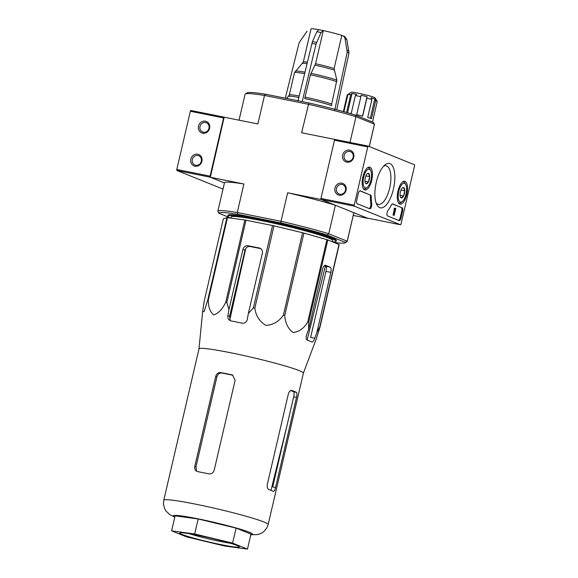 <?xml version="1.0" encoding="UTF-8"?>
<svg xmlns="http://www.w3.org/2000/svg" width="578" height="578" viewBox="0 0 578 578"><rect width="100%" height="100%" fill="white"/><g stroke="black" fill="none" stroke-linecap="round" stroke-linejoin="round"><path stroke-width="0.87" d="M316.231 338.975L303.385 373.157A53.595 3.685 -166.9 0 0 303.392 373.142A53.595 3.685 -166.9 0 0 230.897 352.804A53.595 3.685 -166.9 0 0 198.998 348.845L163.769 500.216L163.444 503.821L164.651 508.756L165.937 510.959L169.918 514.709L174.809 517.129M316.231 338.983L320.017 326.996A59.924 4.125 -166.9 0 0 319.815 326.845L316.838 332.574L314.764 338.26C313.767 340.897 312.857 342.169 312.026 342.068L312.127 342.104M316.838 332.574L330.847 272.375A4.631 1.864 101.4 0 0 330.139 267.166L325.457 265.28A4.631 1.864 101.4 0 0 325.327 265.237A4.631 1.864 101.4 0 0 322.661 269.073L308.652 329.272L306.571 334.958C305.791 337.682 306.044 339.423 307.344 340.182A57.67 3.967 13.1 0 1 312.026 342.068M308.652 329.272L308.616 322.329A59.924 4.125 -166.9 0 0 307.727 322.04C303.912 328.405 299.036 331.888 293.075 332.48C288.104 328.839 285.33 323.16 284.759 315.458A59.924 4.125 -166.9 0 0 283.408 315.111C279.066 321.447 273.25 324.879 265.959 325.4C259.652 321.686 255.938 315.964 254.819 308.233A59.924 4.125 -166.9 0 0 253.381 307.908L248.338 313.529L247.283 319.482C246.51 322.206 244.769 323.427 242.052 323.138A57.67 3.967 13.1 0 0 230.962 320.913L230.311 320.718M230.962 320.913C228.628 320.183 227.602 318.413 227.884 315.581L228.931 309.627L226.836 302.576A59.924 4.125 -166.9 0 0 225.695 302.373C222.414 309.143 218.455 313.327 213.831 314.916C210.182 312.279 208.34 307.308 208.304 300.018A59.924 4.125 -166.9 0 0 207.755 299.989L204.121 311.564L202.64 311.658L204.186 301.232L223.354 218.86L226.93 217.61L207.755 299.989M284.759 315.458L303.927 233.086L326.895 239.66A59.924 4.125 -166.9 0 1 327.791 239.949L308.616 322.329M326.895 239.66L307.727 322.04M320.017 326.996L339.185 244.624A59.924 4.125 -166.9 0 0 338.99 244.472L319.815 326.845M303.927 233.086A59.924 4.125 -166.9 0 0 302.576 232.732L283.408 315.111M226.836 302.576L246.011 220.204L272.549 225.536A59.924 4.125 -166.9 0 1 273.994 225.854L254.819 308.233M272.549 225.536L253.381 307.908M246.011 220.204A59.924 4.125 -166.9 0 0 244.862 220.001L225.695 302.373M226.93 217.61A59.924 4.125 -166.9 0 1 227.472 217.639L208.304 300.018M327.791 239.949L338.99 244.472M227.472 217.639L244.862 220.001M273.994 225.854L302.576 232.732M248.338 313.529L262.347 253.33A4.631 4.227 -68 0 0 259.927 248.2A4.631 4.227 -68 0 0 259.24 247.991L248.15 245.766A4.631 4.227 -68 0 0 242.941 249.429L228.931 309.627M260.743 248.656A53.747 3.699 -166.9 0 0 255.332 247.543A53.747 3.699 -166.9 0 0 249.92 246.481C247.492 246.293 245.852 247.55 245 250.26L229.632 316.289L230.145 319.909M314.764 338.26L310.617 337.429L325.978 271.4C326.599 268.633 326.592 266.942 325.941 266.321A53.747 3.699 -166.9 0 0 324.345 265.613M332.357 241.799L332.668 240.542A52.056 3.584 -166.9 0 0 262.253 220.789A52.056 3.584 -166.9 0 0 231.265 216.945L231.005 218.123M245.794 248.432L229.892 319.446M307.12 340.074L325.378 266.061M231.735 374.79A53.595 3.685 -166.9 0 0 226.056 373.619A53.595 3.685 -166.9 0 0 220.644 372.557C218.217 372.377 216.577 373.634 215.724 376.343L194.772 466.381C194.345 469.155 195.292 470.897 197.597 471.605A53.595 3.685 13.1 0 1 203.008 472.66A53.595 3.685 13.1 0 1 208.687 473.83C211.418 474.141 213.246 472.956 214.171 470.282L235.13 380.237L232.457 375.006L231.735 374.79L232.912 375.267A50.503 3.475 -166.9 0 0 227.226 374.089A50.503 3.475 -166.9 0 0 221.822 373.034C219.409 372.846 217.769 374.111 216.916 376.82L195.964 466.865L196.498 470.521M197.597 471.605L196.946 471.41M275.554 487.464L272.715 486.893L293.667 396.855C294.296 394.088 294.303 392.404 293.675 391.79L296.463 392.346C297.114 392.968 297.128 394.658 296.507 397.426L275.554 487.464C274.897 490.18 274.189 491.495 273.416 491.394L273.517 491.43M291.615 390.417L291.789 390.461C290.308 390.222 289.152 391.443 288.314 394.124L267.361 484.162C266.928 486.965 267.383 488.75 268.741 489.508A53.595 3.685 13.1 0 1 273.416 491.394M296.463 392.346A53.595 3.685 -166.9 0 0 291.789 390.461L291.442 390.396M293.675 391.79A50.503 3.475 -166.9 0 0 290.712 390.54M318.745 29.688A16.986 1.17 -166.9 0 0 311.029 28.9L303.32 62.041L294.505 72.647L289.303 95.016L286.63 98.448M302.215 101.576L316.007 44.166L321.021 32.527L323.283 30.598L315.574 63.739L310.422 74.793L304.707 98.6A23.582 1.626 -166.9 0 1 331.7 105.644L331.678 104.069A23.163 1.597 -166.9 0 0 305.213 97.162M336.721 109.791L348.975 53.024L346.872 39.528L344.64 36.501L341.808 35.431A16.986 1.17 -166.9 0 0 323.283 30.598M316.592 42.411A26.444 1.821 -166.9 0 0 312.438 41.573L316.867 31.696L318.926 29.702L323.232 30.576M297.988 101.034L312.438 41.573M307.07 31.176L299.158 42.656L285.294 98.181M341.93 35.46C343.628 35.901 344.69 37.021 345.117 38.82L347.219 52.316L334.799 109.878M341.808 35.431L334.091 68.572L336.858 80.125A22.752 1.568 -166.9 0 0 310.928 73.355M331.678 104.069L336.858 80.125M369.284 146.523L374.45 124.335A66.412 4.566 -166.9 0 0 374.436 124.147L355.983 116.705A66.412 4.566 -166.9 0 0 308.247 104.242L264.5 95.449L265.699 94.243A64.866 4.465 -166.9 0 0 247.16 92.82L245.31 93.961A66.412 4.566 -166.9 0 0 245.086 94.236L239.046 120.181M265.699 94.243L308.912 102.927L301.608 132.752L334.944 139.457M369.234 146.509L374.436 124.147L373.287 122.326L355.058 114.971A64.866 4.465 -166.9 0 0 308.912 102.927M349.596 93.311A13.901 0.954 -166.9 0 1 349.827 93.311L347.949 94.445A15.447 1.062 -166.9 0 1 350.702 94.72L352.009 93.528A13.901 0.954 -166.9 0 1 356.705 94.344L355.398 95.536A15.447 1.062 -166.9 0 1 356.416 95.738A15.447 1.062 -166.9 0 1 360.889 96.692L361.069 95.262A13.901 0.954 -166.9 0 1 367.052 96.692L366.871 98.123A15.447 1.062 -166.9 0 1 371.885 99.481L371.033 97.776A13.901 0.954 -166.9 0 1 374.797 98.99L375.649 100.695A15.447 1.062 -166.9 0 1 377.246 101.461L376.068 99.597A13.901 0.954 -166.9 0 1 376.134 99.669L374.963 97.805A12.355 0.853 -166.9 0 0 364.284 94.532A12.355 0.853 -166.9 0 0 351.46 92.177L349.553 93.47M355.398 95.536L351.207 113.541A15.447 1.062 13.1 0 0 348.606 113.064M350.702 94.72L346.569 112.479M347.949 94.445L343.917 111.742M347.284 94.727L343.361 111.583M377.246 101.461L373.056 119.473A15.447 1.062 13.1 0 1 373.121 119.603L372.557 122.03M375.649 100.695L371.459 118.707A15.447 1.062 13.1 0 0 367.695 117.493L371.885 99.481M366.871 98.123L362.681 116.127A15.447 1.062 13.1 0 0 356.698 114.697L360.889 96.692M355.058 114.971L355.983 116.705L349.986 142.448M229.242 217.429L219.004 213.296L217.855 211.469A66.412 4.566 13.1 0 1 217.848 211.288A66.412 4.566 13.1 0 1 237.262 212.502L281.009 221.295L287.642 192.785L321.216 199.526L335.377 205.241L328.745 233.758L327.119 235.022L345.355 242.377A64.866 4.465 13.1 0 1 345.138 242.803A64.866 4.465 13.1 0 1 333.997 242.457M345.355 242.377L347.197 241.199L328.745 233.758A66.412 4.566 13.1 0 0 281.009 221.295L280.98 222.978A64.866 4.465 13.1 0 1 327.119 235.022M345.138 242.803L346.988 241.662A66.412 4.566 13.1 0 0 347.212 241.387A66.412 4.566 13.1 0 0 347.197 241.199L353.837 212.69L367.998 218.405L353.252 215.435M210.327 177.244L224.177 117.175A0.925 0.376 101.4 0 0 224.148 117.161A0.925 0.376 101.4 0 0 223.614 117.934L210.067 176.153A0.925 0.376 101.4 0 0 210.211 177.2L224.445 182.937L210.327 177.244L243.894 183.992L237.262 212.502L237.76 214.294L280.98 222.978M245.31 93.961A66.412 4.566 -166.9 0 1 264.5 95.449L257.867 123.967L224.293 117.218M219.004 213.296A64.866 4.465 13.1 0 1 237.76 214.294M227.819 216.136L228.028 215.233A55.596 3.822 13.1 0 1 261.126 219.344A55.596 3.822 13.1 0 1 336.331 240.441L336.121 241.337A55.596 3.822 -166.9 0 0 260.916 220.247A55.596 3.822 -166.9 0 0 227.819 216.136A55.596 3.822 -166.9 0 0 230.528 218.058M353.837 212.69A66.412 4.566 13.1 0 1 353.844 212.877L347.212 241.387M287.642 192.785A66.412 4.566 13.1 0 1 335.377 205.241M217.848 211.288L224.481 182.771A66.412 4.566 13.1 0 1 243.894 183.992M349.04 93.788L351.07 92.408M374.797 98.99L370.303 118.302M367.052 96.692L362.536 116.091M352.009 93.528L347.537 112.761M332.495 241.85A55.596 3.822 -166.9 0 0 336.121 241.337M236.099 528.097L250.953 534.094L247.463 549.1L224.401 545.972L186.477 536.846L171.623 530.85L175.112 515.843L198.175 518.979L236.099 528.097L232.609 543.103L247.463 549.1M171.623 530.85L194.685 533.985L198.175 518.979M194.685 533.985L232.609 543.103M189.374 533.718A27.802 1.915 -166.9 0 0 230.405 543.262M197.965 535.307A30.576 2.102 -166.9 0 0 179.859 532.923A30.576 2.102 -166.9 0 0 209.063 542.027A30.576 2.102 -166.9 0 0 239.285 546.752A30.576 2.102 -166.9 0 0 197.965 535.307M224.119 117.161L190.913 110.485A0.925 0.376 101.4 0 0 190.885 110.477A0.925 0.376 101.4 0 0 190.35 111.243L176.803 169.47A0.925 0.376 101.4 0 0 176.94 170.51L223.007 189.093M198.507 126.076A6.177 5.643 -68 0 0 205.616 132.947A6.177 5.643 -68 0 0 208.029 122.55A6.177 5.643 -68 0 0 198.507 126.076M190.827 159.095A6.177 5.643 -68 0 0 197.929 165.965A6.177 5.643 -68 0 0 200.349 155.569A6.177 5.643 -68 0 0 190.827 159.095M192.315 159.485A5.007 4.573 -68 0 0 194.938 165.033A5.007 4.573 -68 0 0 201.05 162.1A5.007 4.573 -68 0 0 198.688 155.742A5.007 4.573 -68 0 0 192.315 159.485M200.002 126.466A5.007 4.573 -68 0 0 202.618 132.015A5.007 4.573 -68 0 0 208.73 129.082A5.007 4.573 -68 0 0 206.368 122.731A5.007 4.573 -68 0 0 200.002 126.466M414.556 165.77L401.009 223.997A0.925 0.376 -78.6 0 1 400.475 224.763A0.925 0.376 -78.6 0 1 400.446 224.755L354.365 206.165A0.925 0.376 -78.6 0 1 354.22 205.125L367.767 146.899A0.925 0.376 -78.6 0 1 368.302 146.133A0.925 0.376 -78.6 0 1 368.331 146.14L414.419 164.73A0.925 0.376 -78.6 0 1 414.556 165.77M362.905 176.781A11.647 4.689 -78.6 0 1 369.573 167.136A11.647 4.689 -78.6 0 1 371.907 179.483A11.647 4.689 -78.6 0 1 364.985 189.967A11.647 4.689 -78.6 0 1 362.905 176.781M397.996 190.935A11.647 4.689 -78.6 0 1 404.658 181.29A11.647 4.689 -78.6 0 1 406.999 193.637A11.647 4.689 -78.6 0 1 400.07 204.121A11.647 4.689 -78.6 0 1 397.996 190.935M376.285 182.178A22.643 9.111 -78.6 0 1 384.934 164.911A22.643 9.111 -78.6 0 1 393.791 187.431A22.643 9.111 -78.6 0 1 376.921 204.785A22.643 9.111 -78.6 0 1 376.285 182.178M402.115 207.697A3.092 1.243 -78.6 0 1 402.584 211.172L400.98 218.079A3.092 1.243 -78.6 0 1 399.203 220.63A3.092 1.243 -78.6 0 1 399.109 220.608L387.592 215.962A3.092 1.243 -78.6 0 1 386.949 213.65A3.092 1.243 -78.6 0 1 387.983 210.479A30.887 12.434 -78.6 0 0 391.371 204.98A3.092 1.243 -78.6 0 1 392.628 203.882A3.092 1.243 -78.6 0 1 392.722 203.911L401.284 207.531A3.092 1.243 -78.6 0 1 401.753 211.006L400.149 217.906A3.092 1.243 -78.6 0 1 398.683 220.435M370.57 194.974A3.092 1.243 -78.6 0 1 371.235 196.852A30.887 12.434 -78.6 0 0 371.705 203.911A3.092 1.243 -78.6 0 1 371.249 207.199A3.092 1.243 -78.6 0 1 369.776 208.766A3.092 1.243 -78.6 0 1 369.689 208.737L357.233 203.716A3.092 1.243 -78.6 0 1 356.763 200.241L358.367 193.341A3.092 1.243 -78.6 0 1 360.152 190.783A3.092 1.243 -78.6 0 1 360.239 190.805L369.739 194.808A3.092 1.243 -78.6 0 1 370.404 196.686L371.235 196.852M367.24 218.079A0.925 0.376 -78.6 0 1 367.211 218.079A0.925 0.376 -78.6 0 1 367.182 218.072L321.093 199.482A0.925 0.376 -78.6 0 1 320.956 198.442L334.503 140.216A0.925 0.376 -78.6 0 1 335.038 139.45A0.925 0.376 -78.6 0 1 335.067 139.457L368.273 146.126M346.063 190.292A6.177 5.643 -68 0 0 338.961 183.421A6.177 5.643 -68 0 0 336.541 193.818A6.177 5.643 -68 0 0 346.063 190.292M353.75 157.274A6.177 5.643 -68 0 0 346.641 150.403A6.177 5.643 -68 0 0 344.221 160.8A6.177 5.643 -68 0 0 353.75 157.274M383.554 166.233A19.681 7.919 -78.6 0 1 385.974 165.785A19.681 7.919 -78.6 0 1 389.969 186.665A19.681 7.919 -78.6 0 1 378.222 204.374A19.681 7.919 -78.6 0 1 376.162 203.03M353.144 157.245A5.007 4.573 -68 0 0 350.521 151.696A5.007 4.573 -68 0 0 344.409 154.629A5.007 4.573 -68 0 0 346.771 160.987A5.007 4.573 -68 0 0 353.144 157.245M345.456 190.256A5.007 4.573 -68 0 0 342.841 184.714A5.007 4.573 -68 0 0 336.728 187.648A5.007 4.573 -68 0 0 339.091 193.998A5.007 4.573 -68 0 0 345.456 190.256M394.362 208.788L394.615 208.131L395.453 208.297L394.817 209.352L395.179 209.467L393.842 215.197L394.196 215.341L395.8 208.434L395.453 208.297M394.232 209.287L395.063 209.453L393.986 209.185L394.095 208.737L394.926 208.904M393.986 209.185L394.817 209.352M394.196 215.341L393.011 215.03L394.34 209.308M393.011 215.03L393.842 215.197M392.31 203.918L401.284 207.531M369.263 208.564A3.092 1.243 -78.6 0 0 370.866 203.745A30.887 12.434 -78.6 0 1 370.404 196.686M359.834 190.812L369.739 194.808M401.255 189.411A5.347 2.153 -78.6 0 1 402.418 187.814A5.347 2.153 -78.6 0 1 403.61 187.518L404.759 190.819L403.552 196.021L401.19 197.914A5.347 2.153 -78.6 0 1 400.525 197.243A5.347 2.153 -78.6 0 1 400.041 194.605A5.347 2.153 -78.6 0 1 401.255 189.411M403.61 187.518A5.347 2.153 -78.6 0 1 404.759 190.819A5.347 2.153 -78.6 0 1 403.552 196.021A5.347 2.153 -78.6 0 1 401.19 197.914M398.777 191.253A9.573 3.851 -78.6 0 1 405.756 184.613A9.573 3.851 -78.6 0 1 406.182 193.471A9.573 3.851 -78.6 0 1 402.367 201.484A9.573 3.851 -78.6 0 1 398.719 200.06A9.573 3.851 -78.6 0 1 398.777 191.253M402.628 181.911A10.809 4.349 -78.6 0 1 403.422 181.889A10.809 4.349 -78.6 0 1 405.084 183.349L405.756 184.613M402.367 201.484L401.255 202.387A10.809 4.349 -78.6 0 1 399.167 203.088A10.809 4.349 -78.6 0 1 398.437 202.77M400.063 195.321L403.552 196.021M400.959 190.061L404.759 190.819M366.163 175.25A5.347 2.153 -78.6 0 1 367.333 173.66A5.347 2.153 -78.6 0 1 368.518 173.364L369.674 176.666L368.461 181.868L366.105 183.761A5.347 2.153 -78.6 0 1 365.433 183.082A5.347 2.153 -78.6 0 1 364.949 180.452A5.347 2.153 -78.6 0 1 366.163 175.25M368.518 173.364A5.347 2.153 -78.6 0 1 369.674 176.666A5.347 2.153 -78.6 0 1 368.461 181.868A5.347 2.153 -78.6 0 1 366.105 183.761M363.685 177.099A9.573 3.851 -78.6 0 1 370.664 170.459A9.573 3.851 -78.6 0 1 371.09 179.317A9.573 3.851 -78.6 0 1 367.276 187.323A9.573 3.851 -78.6 0 1 363.634 185.906A9.573 3.851 -78.6 0 1 363.685 177.099M367.536 167.757A10.809 4.349 -78.6 0 1 368.331 167.736A10.809 4.349 -78.6 0 1 369.992 169.195L370.664 170.459M367.276 187.323L366.163 188.233A10.809 4.349 -78.6 0 1 364.075 188.934A10.809 4.349 -78.6 0 1 363.345 188.616M364.971 181.167L368.461 181.868M365.867 175.9L369.674 176.666M260.562 248.526L259.24 247.991M249.92 246.481L248.15 245.766M245 250.26L242.941 249.429M229.632 316.289L227.884 315.581M325.941 266.321L330.139 267.166M325.978 271.4L330.847 272.375M303.392 373.142L268.163 524.513A53.595 3.685 -166.9 0 0 195.675 504.175A53.595 3.685 -166.9 0 0 163.769 500.216M334.091 68.572A16.986 1.17 -166.9 0 0 315.574 63.739M307.315 62.2A16.986 1.17 -166.9 0 0 303.32 62.041M334.12 70.148A17.405 1.199 -166.9 0 0 315.061 65.177M306.961 63.659A17.405 1.199 -166.9 0 0 302.59 63.407M304.917 72.178A22.752 1.568 -166.9 0 0 295.293 71.181M336.88 81.7A23.163 1.597 -166.9 0 0 310.422 74.793M304.57 73.637A23.163 1.597 -166.9 0 0 294.505 72.647M299.202 95.977A23.163 1.597 -166.9 0 0 289.303 95.016M298.848 97.444A23.582 1.626 -166.9 0 0 288.581 96.367M348.975 53.024A26.877 1.85 -166.9 0 0 347.219 52.316M349.011 51.124A26.444 1.821 -166.9 0 0 347.255 50.416M346.872 39.528A21.328 1.467 -166.9 0 0 345.117 38.82M321.021 32.527A21.328 1.467 -166.9 0 0 316.867 31.696M316.007 44.166A26.877 1.85 -166.9 0 0 311.845 43.336M250.845 534.571A40.619 2.796 -166.9 0 0 239.574 528.986A40.619 2.796 -166.9 0 0 197.654 518.762A40.619 2.796 -166.9 0 0 174.867 516.891M221.822 373.034L220.644 372.557M216.916 376.82L215.724 376.343M195.964 466.865L194.772 466.381M293.667 396.855L296.507 397.426M223.614 117.934L190.35 111.243M210.067 176.153L176.803 169.47M210.211 177.2L176.94 170.51M367.182 218.072L400.446 224.755M321.093 199.482L354.365 206.165M320.956 198.442L354.22 205.125M334.503 140.216L367.767 146.899M401.753 211.006L402.584 211.172M400.149 217.906L400.98 218.079M394.55 208.427L395.381 208.593M370.866 203.745L371.705 203.911M198.991 348.859L202.603 312.033M270.995 490.354L286.926 425.827M250.787 534.809L257.889 534.52L261.466 533.198L263.59 531.789L266.863 527.895L268.163 524.513M224.148 117.161L190.885 110.477M367.211 218.079L400.475 224.763M335.038 139.45L368.302 146.133M403.422 181.889L402.823 181.774M399.167 203.088L398.567 202.972M368.331 167.736L367.738 167.62M364.075 188.934L363.475 188.818"/></g></svg>
